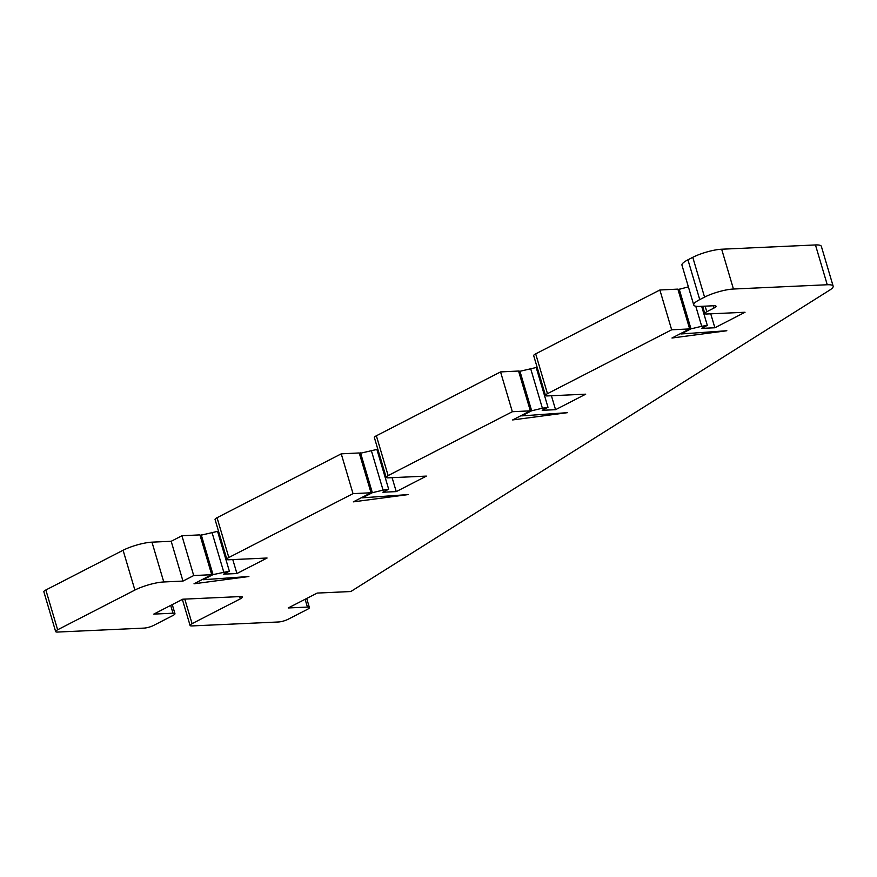 <?xml version="1.0" encoding="UTF-8"?>
<svg xmlns="http://www.w3.org/2000/svg" width="877" height="877" viewBox="0 0 877 877"><rect width="100%" height="100%" fill="white"/><g stroke="black" fill="none" stroke-linecap="round" stroke-linejoin="round"><path stroke-width="1.32" d="M535.683 353.859L547.467 393.663A7.082 1.535 163.5 0 0 545.483 395.45L533.687 355.645A7.082 1.535 -16.5 0 1 535.683 353.859L659.877 289.991L671.661 329.796L689.662 328.919L671.968 338.018L726.836 330.739L681.034 333.962L690.977 328.853L701.71 326.288L707.311 325.389L701.512 328.371L714.876 327.768L745.033 312.256L706.763 313.999A7.082 1.535 163.5 0 1 704.801 313.527L702.641 306.27M547.467 393.663L671.661 329.796M376.365 435.781L388.149 475.586A7.082 1.535 163.5 0 0 386.165 477.373L374.369 437.568A7.082 1.535 -16.5 0 1 376.365 435.781L500.559 371.914L512.343 411.719L530.344 410.842L512.65 419.94L567.518 412.661L521.716 415.884L531.659 410.776L542.392 408.211L547.993 407.312L542.194 410.293L555.558 409.691L585.715 394.179L547.445 395.922A7.082 1.535 163.5 0 1 545.483 395.45M388.149 475.586L512.343 411.719M217.047 517.704L228.831 557.509A7.082 1.535 163.5 0 0 226.847 559.296L215.051 519.491A7.082 1.535 -16.5 0 1 217.047 517.704L341.241 453.837L353.025 493.641L371.026 492.764L353.332 501.863L408.2 494.584L362.398 497.807L372.341 492.699L383.074 490.133L388.675 489.234L382.876 492.216L396.24 491.613L426.397 476.101L388.127 477.844A7.082 1.535 163.5 0 1 386.165 477.373M228.831 557.509L353.025 493.641M182.975 581.089L193.707 575.564L181.923 535.759L171.179 541.284L182.975 581.089L163.769 581.966A21.256 4.593 163.5 0 0 134.883 590.068L123.087 550.263A21.256 4.593 -16.5 0 1 151.973 542.161L171.179 541.284M172.265 604.593L174.961 613.692A7.082 1.535 163.5 0 1 172.966 615.479L153.661 625.411A7.082 1.535 163.5 0 1 144.025 628.107L57.608 632.054A7.082 1.535 163.5 0 1 55.646 631.583A7.082 1.535 163.5 0 1 57.63 629.785L134.883 590.068M55.646 631.583L43.85 591.778A7.082 1.535 -16.5 0 1 45.845 589.991L123.087 550.263M705.141 306.161L706.785 311.741L714.031 308.013L713.374 305.777M714.031 308.013A7.082 1.535 -16.5 0 0 716.027 306.216A7.082 1.535 -16.5 0 0 714.053 305.744L699.66 306.402A21.256 4.593 163.5 0 1 693.751 304.999A21.256 4.593 163.5 0 1 699.736 299.616L704.56 297.128L692.775 257.323A21.256 4.593 -16.5 0 1 721.661 249.221L815.457 244.946A21.256 4.593 -16.5 0 1 821.354 246.36L833.15 286.165A21.256 4.593 163.5 0 0 827.252 284.751L815.457 244.946M693.751 304.999L681.966 265.194A21.256 4.593 -16.5 0 1 687.941 259.811L692.775 257.323M721.661 249.221L733.446 289.026L827.252 284.751M833.15 286.165A21.256 4.593 163.5 0 1 829.708 290.101L350.8 591.537L317.189 593.071L288.226 607.958L307.432 607.092L305.119 599.276M306.698 598.465L309.395 607.553A7.082 1.535 163.5 0 1 307.399 609.351L288.094 619.283A7.082 1.535 163.5 0 1 278.458 621.979L192.041 625.926A7.082 1.535 163.5 0 1 190.079 625.454A7.082 1.535 163.5 0 1 192.063 623.657L240.342 598.838L239.684 596.601M240.342 598.838A7.082 1.535 -16.5 0 0 242.337 597.04A7.082 1.535 -16.5 0 0 240.375 596.568L182.756 599.199L153.793 614.097L172.999 613.22L170.686 605.404M193.707 575.564L211.708 574.687L199.923 534.882L181.923 535.759M211.708 574.687L194.014 583.786L248.882 576.507L203.08 579.73L213.023 574.621L229.357 571.168L217.562 531.363L200.077 535.409M219.349 533.994L218.362 534.038M371.026 492.764L359.241 452.96L341.241 453.837M388.675 489.234L376.88 449.441L359.395 453.486M378.667 452.072L377.68 452.115M530.344 410.842L518.559 371.037L500.559 371.914M547.993 407.312L536.198 367.518L518.713 371.563M537.985 370.149L536.998 370.193M689.662 328.919L677.877 289.114L659.877 289.991M688.379 286.856L678.031 289.64M706.785 311.741A7.082 1.535 163.5 0 0 704.801 313.527M226.847 559.296A7.082 1.535 163.5 0 0 228.809 559.767L267.079 558.024L236.922 573.536L232.789 559.592M229.357 571.168L223.558 574.15L236.922 573.536M174.961 613.692A7.082 1.535 163.5 0 0 172.999 613.22M309.395 607.553A7.082 1.535 163.5 0 0 307.432 607.092M733.446 289.026A21.256 4.593 163.5 0 0 704.56 297.128M213.023 574.621L201.228 534.817M223.756 572.056L211.96 532.262M372.341 492.699L360.546 452.894M383.074 490.133L371.278 450.329M396.24 491.613L392.107 477.669M531.659 410.776L519.864 370.971M542.392 408.211L530.596 368.406M555.558 409.691L551.425 395.746M690.977 328.853L679.182 289.048M701.71 326.288L695.768 306.216M707.311 325.389L701.655 306.314M714.876 327.768L710.743 313.823M45.845 589.991L57.63 629.785M151.973 542.161L163.769 581.966M687.941 259.811L699.736 299.616M184.795 599.101L192.063 623.657M182.361 599.408L190.079 625.454"/></g></svg>
